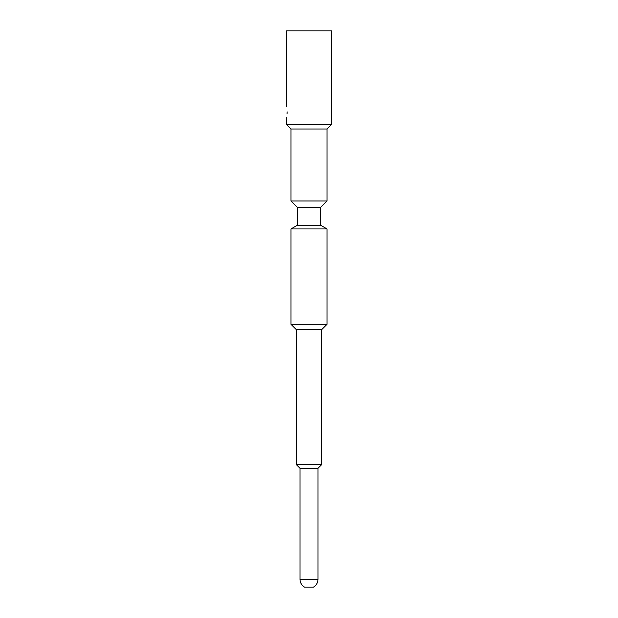 <?xml version="1.0" encoding="UTF-8"?>
<svg xmlns="http://www.w3.org/2000/svg" width="618" height="618" viewBox="0 0 618 618"><rect width="100%" height="100%" fill="white"/><g stroke="black" fill="none" stroke-linecap="round" stroke-linejoin="round"><path stroke-width="0.93" d="M320.703 207.3L320.703 225.3L297.297 225.3L297.297 207.3L320.703 207.3L326.999 200.997L291.001 200.997L291.001 129L286.497 124.504L331.503 124.504L331.503 30.9L286.497 30.9L286.497 106.497M287.161 111.897C286.443 118.865 286.443 118.865 287.161 111.897C286.443 104.936 286.443 104.936 287.161 111.897L287.092 113.581M291.001 129L326.999 129L331.503 124.504M297.297 225.3L291.001 228.938L326.999 228.938L320.703 225.3M300 468.297L300 579.305L318 579.305L318 468.297L300 468.297L296.401 464.697L321.599 464.697L321.599 329.703L326.999 324.303L291.001 324.303L291.001 228.938M321.599 329.703L296.401 329.703L291.001 324.303M318 579.305A9 9 0 0 1 313.504 587.1L304.496 587.1A9 9 0 0 1 300 579.305M286.497 124.504L286.497 117.296M326.999 200.997L326.999 129M297.297 207.3L291.001 200.997M326.999 324.303L326.999 228.938M296.401 464.697L296.401 329.703M318 468.297L321.599 464.697"/></g></svg>
